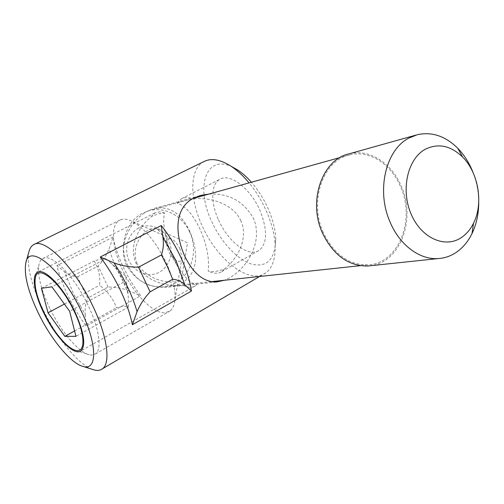 <?xml version="1.0" encoding="UTF-8"?>
<svg xmlns="http://www.w3.org/2000/svg" width="504" height="504" viewBox="0 0 504 504"><rect width="100%" height="100%" fill="white"/><g stroke="black" fill="none" stroke-linecap="round" stroke-linejoin="round"><path stroke-width="0.38" stroke-dasharray="2.52 1.89" d="M323.247 232.445C308.769 201.039 323.259 160.278 349.467 154.923C369.287 149.619 391.532 164.216 400.787 187.268C415.68 220.494 398.154 264.039 367.725 264.871C348.629 264.953 333.805 254.148 323.247 232.445M189.712 232.086C182.643 216.033 165.041 206.401 149.323 210.653L142.985 213.028C125.88 221.029 118.22 246.141 127.581 265.041C135.45 279.89 146.916 287.192 161.992 286.952C166.748 286.631 171.209 285.308 175.367 282.996C191.829 274.189 198.374 250.236 189.712 232.086M136.981 263.479C128.917 241.044 150.06 224.601 156.82 229.011C161.337 231.985 166.849 241.454 173.357 257.418C178.706 268.336 181.49 275.19 181.711 277.981C184.684 283.563 152.347 287.11 136.981 263.479M138.821 227.966C128.073 233.308 123.404 248.8 129.118 260.744C134.675 272.777 148.976 278.025 159.377 272.198C169.867 266.547 174.107 251.502 168.657 239.86C163.365 228.142 149.493 222.447 138.821 227.966M349.089 153.84C369.35 148.378 392.087 163.283 401.537 186.833C415.989 219.316 400.447 261.954 371.164 265.652M473.18 172.815C476.803 182.335 478.649 192.188 478.718 202.375M49.871 308.429C40.887 289.529 37.264 274.831 39.01 264.335C39.671 261.551 40.9 259.642 42.689 258.609L44.295 257.991C53.493 254.967 75.071 277.679 88.099 305.348C99.307 328.4 102.154 349.499 95.514 353.896L91.306 355.093L89.132 354.747C78.233 352.107 60.852 331.229 49.871 308.429M121.376 219.511L119.486 220.273C110.061 225.156 111.951 247.811 122.503 269.81C133.396 293.378 152.939 313.683 164.947 312.77L169.842 311.113C172.784 308.983 174.51 305.09 175.02 299.426C175.676 289.422 172.771 277.25 166.32 262.912C155.969 241.87 144.39 227.928 131.588 221.086C127.644 219.253 124.242 218.73 121.376 219.511M179.972 248.919C177.572 243.98 174.768 240.66 171.562 238.959C166.112 237.787 165.104 241.8 168.525 251.005C172.639 260.448 181.623 265.11 181.988 257.758L179.972 248.919M105.846 258.817L110.118 262.37C116.361 268.021 120.834 274.63 123.537 282.19L128.148 293.964L128.633 306.961C126.958 305.852 122.882 306.136 116.405 307.812C113.261 298.891 107.654 291.369 99.597 285.258C100.346 276.034 98.532 267.964 94.16 261.041C100.523 258.987 104.416 258.243 105.846 258.817L51.918 286.814M41.435 288.288L94.16 261.041M123.537 282.19L69.634 311.296M64.392 304.051L99.597 285.258M128.633 306.961L75.953 336.338M74.598 330.964L116.405 307.812M64.537 271.688C68.5 274.743 72.841 276.444 77.559 276.791L82.316 287.475L87.746 298.022C85.623 303.043 84.785 308.58 85.22 314.628L73.345 293.423L64.537 271.688L56.914 265.602C59.359 275.404 63.157 285.661 68.311 296.358C73.496 307.043 79.424 316.947 86.096 326.069L140.685 295.779C134.026 287.085 128.243 277.553 123.335 267.177C118.459 256.788 115.044 246.752 113.085 237.075L109.103 248.787C113.476 263.233 120.072 277.213 128.892 290.726L140.685 295.779M204.076 161.507C189.397 168.802 189.378 198.217 202.016 225.446C216.833 259.434 249.329 285.195 265.791 272.828C272.381 267.996 275.512 258.974 275.184 245.763C274.693 235.053 271.776 223.549 266.44 211.258C261.784 200.787 255.994 191.331 249.064 182.883M189.958 231.84C181.654 213.664 169.892 205.827 154.665 208.328L148.466 210.685C130.322 219.883 116.934 245.253 126.592 265.444C135.626 280.753 149.058 288.011 166.887 287.236C172.425 286.858 177.414 285.453 181.862 283.015C198.841 273.061 198.412 251.326 189.958 231.84M92.106 369.281C77.773 363.951 56.713 337.825 43.105 309.727C31.248 284.892 26.517 265.595 28.898 251.836M208.826 194.084C228.759 193.101 243.621 201.184 253.417 218.339C263.239 240.471 248.314 267.007 229.818 277.691L224.45 280.249M232.495 167.07C205.531 153.562 195.369 187.538 211.693 221.451C220.903 241.851 237.145 259.529 251.471 264.065C267.101 267.863 275.19 259.377 275.732 238.606C275.31 229.32 272.803 219.385 268.21 208.801C263.768 198.815 258.168 189.958 251.414 182.227M240.855 221.017C235.173 206.331 213.419 196.421 192.641 198.935C185.239 200.453 180.092 201.877 177.219 203.219C185.573 205.997 193.252 214.805 200.264 229.648C206.873 244.831 209.507 258.647 208.165 271.102C212.089 272.204 217.495 271.505 224.381 269.016C240.389 256.662 247.987 235.129 240.855 221.017M183.305 285.491C188.156 287.803 192.163 287.929 195.338 285.856L197.278 284.01L183.305 285.491C166.2 286.984 144.805 281.339 136.25 263.844C128.293 246.154 138.323 227.235 151.446 216.474L158.823 213.677L164.676 212.978C162.067 222.151 164.745 237.088 172.714 257.79C182.794 276.236 190.984 284.981 197.278 284.01M164.676 212.978L160.461 211.907L156.775 212.165L154.904 212.921L151.446 216.474M224.381 269.016L221.798 271.606C218.156 273.949 213.614 273.779 208.165 271.102M218.528 219.927C227.978 241.769 248.768 257.909 259.258 250.293C267.404 243.281 267.662 230.063 260.033 210.634C250.545 188.357 229.937 172.834 219.889 179.292C210.773 184.048 210.514 202.526 218.528 219.927M128.892 290.726C122.252 288.244 115.322 287.022 108.108 287.072L87.746 298.022M85.22 314.628L86.096 326.069M77.559 276.791L98.129 266.074C102.892 260.814 106.552 255.049 109.103 248.787M108.108 287.072L98.129 266.074M177.219 203.219L181.402 198.74C184.439 197.083 188.187 197.146 192.641 198.935M113.085 237.075L56.914 265.602M349.467 154.923L339.954 157.569M192.856 198.532L149.323 210.653M156.82 229.011L187.494 242.827L181.711 277.981M417.432 134.681L415.75 135.154M367.725 264.871L360.303 265.665M211.226 281.673L161.992 286.952M42.689 258.609L119.486 220.273M171.562 238.959L131.588 221.086M35.356 277.798L39.01 264.335M110.118 262.363L125.66 276.016L128.148 293.964M95.514 353.896L169.842 311.113M181.988 257.758L175.02 299.426M75.569 350.343L89.132 354.747M34.222 244.396L33.705 244.642M25.83 262.792L26.069 261.935M199.483 195.766L154.665 208.328M195.338 285.856L80.993 350.853M221.798 271.606L259.258 250.293M265.791 272.828L259.573 276.482M275.732 238.606L275.184 245.763M216.43 282.001L196.825 284.073M184.181 285.409L166.887 287.236M154.904 212.921L37.466 272.33M181.402 198.74L219.889 179.292"/><path stroke-width="0.76" d="M478.718 202.375C478.718 213.866 476.463 224.299 471.964 233.673C467.964 241.788 462.634 248.088 455.962 252.573C450.456 256.202 444.471 258.206 438.007 258.59C419.574 259.875 399.496 244.944 389.939 221.716C376.085 190.329 385.856 149.619 408.971 138.027L417.432 134.681C431.997 131.557 445.448 136.093 457.783 148.296C464.071 154.778 469.054 162.572 472.739 171.688L473.18 172.815M371.164 265.652L367.718 266.017C348.27 266.074 333.169 255.043 322.409 232.93C307.642 200.907 322.39 159.34 349.089 153.84L415.75 135.154M461.217 237.667C444.824 248.724 420.871 237.901 410.892 213.557C400.649 189.372 407.723 158.798 425.156 149.329C438.127 142.953 450.601 145.511 462.571 156.996C478.51 172.733 483.62 203.496 473.565 223.178C470.465 229.433 466.351 234.266 461.217 237.667M44.232 313.047C36.956 297.769 34.001 286.02 35.356 277.798C37.573 263.378 60.367 281.969 74.019 310.993C85.535 334.391 85.718 353.632 75.569 350.343C67.101 348.34 53.134 331.474 44.232 313.047M41.435 288.288L48.038 312.782L64.859 336.357L75.953 336.338L69.634 311.296L51.918 286.814L41.435 288.288M48.038 312.782L64.392 304.051M64.859 336.357L74.598 330.964M249.064 182.883C243.249 175.877 237.271 170.346 231.128 166.288C220.349 159.466 211.333 157.872 204.076 161.507L34.222 244.396M26.069 261.935L28.898 251.836C29.78 248.327 31.38 245.927 33.705 244.642C44.346 237.094 74.573 267.158 92.717 305.827C107.283 335.847 110.886 362.993 102.507 368.745C100.378 370.383 97.675 370.799 94.406 370.005L92.106 369.281M224.45 280.249L216.43 282.001C203.723 282.19 193.108 273.464 184.577 255.818C174.39 232.527 174.863 207.61 193.769 198.047L200.976 195.35L208.826 194.084M38.499 313.438C28.022 291.514 23.795 274.63 25.83 262.792C29.005 242.695 61.394 268.764 81.005 310.514C97.442 344.03 97.417 370.925 83.33 366.515C71.159 363.794 51.206 339.671 38.499 313.438M251.414 182.227C246.947 177.175 242.38 173.111 237.718 170.037L232.495 167.07M74.504 310.962C83.998 332.004 86.159 345.297 80.993 350.853C74.113 356.542 55.081 336.622 43.816 313.072C34.474 294.229 31.279 275.65 37.466 272.33C44.062 267.435 63.025 286.694 74.504 310.962M162.893 237.315C163.838 243.583 163.353 249.448 161.444 254.911L167.574 267.038L172.714 279.254C177.32 279.663 181.346 281.497 184.779 284.754L176.085 260.788L162.893 237.315L161.249 225.553C168.909 235.129 175.499 245.864 181.018 257.758C186.43 269.653 189.901 280.76 191.432 291.079L184.779 284.754M161.444 254.911L138.543 267.177C130.026 267.233 121.867 265.816 114.074 262.918L100.264 257.034L161.249 225.553M114.074 262.918C124.52 278.989 132.187 295.231 137.075 311.648L132.376 324.765C130.29 314.32 126.365 302.948 120.595 290.651C114.729 278.347 107.95 267.145 100.264 257.034M137.075 311.648C140.112 304.58 144.446 297.971 150.085 291.822L172.714 279.254M138.543 267.177L150.085 291.822M191.432 291.079L132.376 324.765M339.954 157.569L192.856 198.532M360.303 265.665L211.226 281.673M438.007 258.59L367.718 266.017M462.571 156.996L457.783 148.296M473.565 223.178L471.964 233.673M237.718 170.037L231.128 166.288M200.976 195.35L199.483 195.766M259.573 276.482L102.507 368.745M83.33 366.515L94.406 370.005"/></g></svg>

